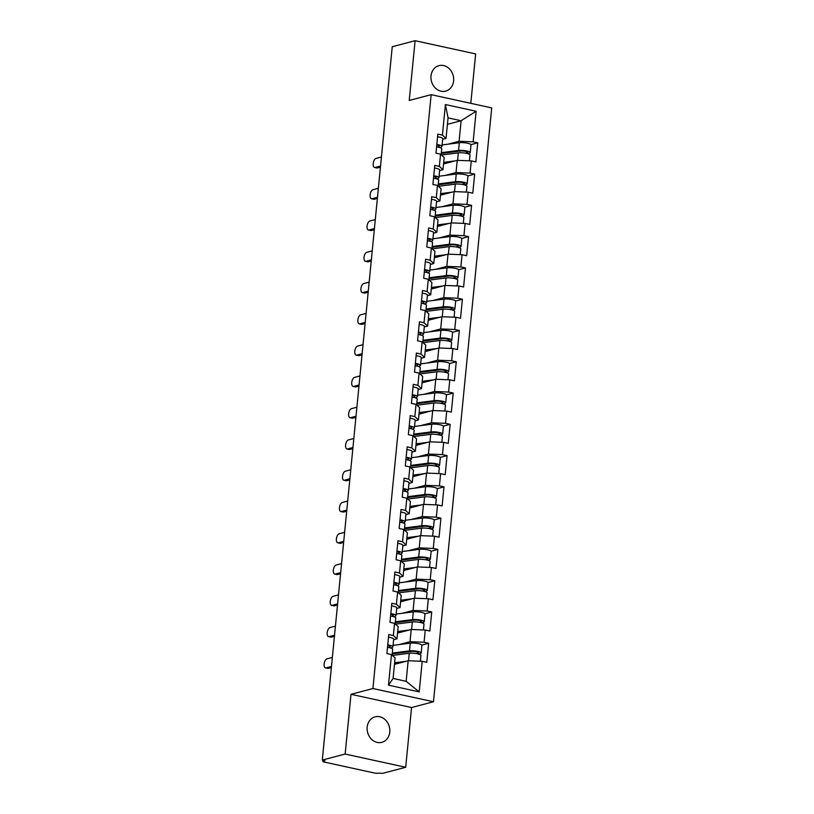 <?xml version="1.0" encoding="UTF-8"?>
<svg xmlns="http://www.w3.org/2000/svg" width="814" height="814" viewBox="0 0 814 814"><rect width="100%" height="100%" fill="white"/><g stroke="black" fill="none" stroke-linecap="round" stroke-linejoin="round"><path stroke-width="1.22" d="M453.622 80.861A13.187 11.233 -104.8 0 1 445.685 91.137A13.187 11.233 -104.8 0 1 431.023 75.926A13.187 11.233 -104.8 0 1 438.96 65.639A13.187 11.233 -104.8 0 1 453.622 80.861M389.774 732.051A13.187 11.233 -104.8 0 1 381.837 742.337A13.187 11.233 -104.8 0 1 367.175 727.116A13.187 11.233 -104.8 0 1 375.112 716.839A13.187 11.233 -104.8 0 1 389.774 732.051M470.807 103.337L475.651 53.928L415.099 40.7L392.246 46.724L322.293 760.073L345.146 754.049L405.698 767.276L411.558 707.529L433.475 701.76L491.707 107.906L431.155 94.668L372.924 688.522L433.475 701.76M405.698 767.276L382.845 773.3L378.53 773.158A3.093 0.651 -174.4 0 1 374.318 772.995L324.359 762.077A3.093 0.651 -174.4 0 1 322.853 761.365L322.965 760.215M447.415 124.339L461.111 120.726L476.139 111.264L445.421 104.548L442.419 135.124L437.83 134.117L435.968 153.164L440.557 154.172L444.159 157.468L442.969 169.699L439.621 170.584M476.139 111.264L473.138 141.84L477.726 142.837L470.94 144.627M443.528 163.94L457.224 160.327L471.275 160.887L475.864 161.884L477.726 142.837M471.275 160.887L470.075 173.107L474.664 174.115L467.877 175.905M440.466 195.218L454.161 191.605L468.203 192.155L472.792 193.162L474.664 174.115M468.203 192.155L467.002 204.385L471.591 205.393L464.804 207.183M437.393 226.496L451.088 222.883L465.14 223.433L469.729 224.44L471.591 205.393M465.14 223.433L463.939 235.663L468.528 236.671L461.742 238.461M434.33 257.763L448.026 254.161L462.067 254.711L466.656 255.718L468.528 236.671M462.067 254.711L460.877 266.941L465.466 267.948L458.679 269.729M431.267 289.041L444.963 285.439L459.004 285.989L463.593 286.996L465.466 267.948M459.004 285.989L457.804 298.219L462.393 299.226L455.606 301.007M428.195 320.319L441.89 316.707L455.942 317.267L460.531 318.264L462.393 299.226M455.942 317.267L454.741 329.497L459.33 330.494L452.543 332.285M425.132 351.597L438.827 347.985L452.869 348.545L457.458 349.542L459.33 330.494M452.869 348.545L451.668 360.775L456.257 361.772L449.47 363.563M422.059 382.875L435.765 379.263L449.806 379.823L454.395 380.82L456.257 361.772M449.806 379.823L448.606 392.053L453.195 393.05L446.408 394.841M418.996 414.153L432.692 410.541L446.733 411.09L451.332 412.098L453.195 393.05M446.733 411.09L445.543 423.321L450.132 424.328L443.345 426.119M415.934 445.431L429.629 441.819L443.671 442.368L448.26 443.376L450.132 424.328M443.671 442.368L442.47 454.599L447.059 455.606L440.272 457.397M412.861 476.699L426.556 473.097L440.608 473.646L445.197 474.654L447.059 455.606M440.608 473.646L439.407 485.877L443.996 486.884L437.21 488.665M409.798 507.977L423.494 504.375L437.535 504.924L442.124 505.932L443.996 486.884M437.535 504.924L436.335 517.155L440.923 518.162L434.137 519.942M406.725 539.255L420.431 535.643L434.473 536.202L439.061 537.199L440.923 518.162M434.473 536.202L433.272 548.433L437.861 549.43L431.074 551.22M403.663 570.533L417.358 566.92L431.4 567.48L435.999 568.477L437.861 549.43M431.4 567.48L430.209 579.71L434.798 580.708L428.011 582.498M400.6 601.811L414.295 598.198L428.337 598.758L432.926 599.755L434.798 580.708M428.337 598.758L427.136 610.988L431.725 611.986L424.939 613.776M397.527 633.089L411.223 629.476L425.274 630.026L429.863 631.033L431.725 611.986M425.274 630.026L424.074 642.256L428.663 643.264L421.876 645.054M394.464 664.366L408.16 660.754L422.201 661.304L426.79 662.311L428.663 643.264M422.201 661.304L419.21 691.88L388.492 685.164L391.483 654.598L395.095 657.895L393.081 678.449L406.145 681.308L408.16 660.754M440.557 154.172L439.357 166.402L434.768 165.395L432.895 184.442L437.484 185.45L436.284 197.68L431.695 196.673L429.833 215.72L434.422 216.728L433.221 228.948L428.632 227.951L426.76 246.998L431.349 247.995L430.158 260.226L425.569 259.228L423.697 278.276L428.286 279.273L427.085 291.504L422.497 290.506L420.635 309.554L425.223 310.551L424.023 322.782L419.434 321.774L417.562 340.822L422.151 341.829L420.95 354.059L416.361 353.052L414.499 372.1L419.088 373.107L417.887 385.337L413.298 384.33L411.426 403.378L416.025 404.385L414.825 416.615L410.236 415.608L408.363 434.656L412.952 435.663L411.752 447.893L407.163 446.886L405.301 465.934L409.89 466.931L408.689 479.161L404.1 478.164L402.228 497.212L406.817 498.209L405.616 510.439L401.027 509.442L399.165 528.49L403.754 529.487L402.554 541.717L397.965 540.72L396.092 559.757L400.692 560.765L399.491 572.995L394.902 571.988L393.03 591.035L397.619 592.043L396.418 604.273L391.829 603.266L389.967 622.313L394.556 623.321L393.355 635.551L388.766 634.544L386.894 653.591L391.483 654.598M445.105 175.437L456.023 172.558L457.224 160.327M456.023 172.558L470.075 173.107M439.357 166.402L442.969 169.699M442.043 206.715L452.96 203.836L454.161 191.605M437.484 185.45L441.096 188.746L439.896 200.977L436.548 201.862M452.96 203.836L467.002 204.385M436.284 197.68L439.896 200.977M438.97 237.993L449.898 235.114L451.088 222.883M434.422 216.728L438.034 220.024L436.833 232.255L433.486 233.14M449.898 235.114L463.939 235.663M433.221 228.948L436.833 232.255M435.907 269.261L446.825 266.392L448.026 254.161M431.349 247.995L434.961 251.302L433.76 263.533L430.413 264.418M446.825 266.392L460.877 266.941M430.158 260.226L433.76 263.533M432.834 300.539L443.762 297.659L444.963 285.439M428.286 279.273L431.898 282.58L430.698 294.81L427.35 295.696M443.762 297.659L457.804 298.219M427.085 291.504L430.698 294.81M429.772 331.817L440.689 328.937L441.89 316.707M425.223 310.551L428.825 313.858L427.635 326.088L424.287 326.963M440.689 328.937L454.741 329.497M424.023 322.782L427.635 326.088M426.709 363.095L437.627 360.215L438.827 347.985M422.151 341.829L425.763 345.136L424.562 357.366L421.214 358.241M437.627 360.215L451.668 360.775M420.95 354.059L424.562 357.366M423.636 394.373L434.564 391.493L435.765 379.263M419.088 373.107L422.7 376.414L421.499 388.634L418.152 389.519M434.564 391.493L448.606 392.053M417.887 385.337L421.499 388.634M420.573 425.651L431.491 422.771L432.692 410.541M416.025 404.385L419.627 407.682L418.427 419.912L415.079 420.797M431.491 422.771L445.543 423.321M414.825 416.615L418.427 419.912M417.501 456.929L428.429 454.049L429.629 441.819M412.952 435.663L416.565 438.96L415.364 451.19L412.016 452.075M428.429 454.049L442.47 454.599M411.752 447.893L415.364 451.19M414.438 488.197L425.356 485.327L426.556 473.097M409.89 466.931L413.492 470.238L412.301 482.468L408.954 483.353M425.356 485.327L439.407 485.877M408.689 479.161L412.301 482.468M411.375 519.474L422.293 516.605L423.494 504.375M406.817 498.209L410.429 501.516L409.228 513.746L405.881 514.631M422.293 516.605L436.335 517.155M405.616 510.439L409.228 513.746M408.302 550.752L419.23 547.873L420.431 535.643M403.754 529.487L407.366 532.794L406.166 545.024L402.818 545.899M419.23 547.873L433.272 548.433M402.554 541.717L406.166 545.024M405.24 582.03L416.158 579.151L417.358 566.92M400.692 560.765L404.293 564.071L403.093 576.302L399.745 577.177M416.158 579.151L430.209 579.71M399.491 572.995L403.093 576.302M402.167 613.308L413.095 610.429L414.295 598.198M397.619 592.043L401.231 595.349L400.03 607.58L396.683 608.455M413.095 610.429L427.136 610.988M396.418 604.273L400.03 607.58M399.104 644.586L410.032 641.707L411.223 629.476M394.556 623.321L398.158 626.617L396.967 638.848L393.62 639.733M410.032 641.707L424.074 642.256M393.355 635.551L396.967 638.848M323.351 760.296L323.28 761.09L324.949 760.642L322.293 760.073M406.145 681.308L419.21 691.88M388.492 685.164L393.081 678.449M415.099 40.7L409.239 100.448L431.155 94.668M411.558 707.529L351.007 694.301L345.146 754.049M351.007 694.301L372.924 688.522M448.168 144.159L459.096 141.28L461.111 120.726L448.046 117.877L446.031 138.431L442.684 139.306M459.096 141.28L473.138 141.84M442.419 135.124L446.031 138.431M445.421 104.548L448.046 117.877M332.356 657.437L326.923 658.872A4.64 2.228 -77.7 0 0 324.206 663.451A4.64 2.228 -77.7 0 0 325.488 667.907A4.64 2.228 -77.7 0 0 326.038 667.897L328.337 668.396A4.64 2.228 102.3 0 1 327.788 668.416L325.488 667.907M387.515 647.313A6.797 1.425 5.6 0 1 392.684 649.216L392.104 655.158M331.369 667.592L328.337 668.396M387.749 644.902A6.797 1.425 5.6 0 1 392.918 646.804A6.797 1.425 5.6 0 1 392.602 647.181L391.015 648.086M388.502 637.189A6.797 1.425 5.6 0 1 393.681 639.092L392.918 646.804M388.756 647.517L390.069 646.774A4.121 0.865 -174.4 0 0 390.252 646.55A4.121 0.865 -174.4 0 0 387.688 645.482M331.471 666.463L326.038 667.897M392.226 653.927A7.621 1.597 5.6 0 1 392.836 653.825L411.426 651.444A4.121 0.865 5.6 0 1 415.964 651.668A4.121 0.865 5.6 0 1 418.498 652.716A4.121 0.865 5.6 0 1 417.928 653.093L416.188 653.55M418.528 654.039L420.228 653.591A6.797 1.425 -174.4 0 0 421.164 652.981A6.797 1.425 -174.4 0 0 416.982 651.241A6.797 1.425 -174.4 0 0 409.503 650.874L392.307 653.082M421.164 652.981L421.927 645.258A6.797 1.425 -174.4 0 0 417.735 643.518A6.797 1.425 -174.4 0 0 410.256 643.152L393.06 645.36M420.36 661.233L420.93 655.392A6.797 1.425 -174.4 0 0 416.737 653.642A6.797 1.425 -174.4 0 0 409.259 653.276L392.409 655.443M406.013 661.314L394.617 662.779M394.536 663.603L399.979 662.911M335.429 626.159L329.985 627.594A4.64 2.228 -77.7 0 0 327.269 632.173A4.64 2.228 -77.7 0 0 328.561 636.629A4.64 2.228 -77.7 0 0 329.11 636.619L331.4 637.118A4.64 2.228 102.3 0 1 330.85 637.138L328.561 636.629M390.578 616.035A6.797 1.425 5.6 0 1 395.757 617.938L395.166 623.88M334.432 636.314L331.4 637.118M390.812 613.634A6.797 1.425 5.6 0 1 395.991 615.537A6.797 1.425 5.6 0 1 395.675 615.903L394.088 616.809M391.575 605.911A6.797 1.425 5.6 0 1 396.744 607.814L395.991 615.537M391.829 616.239L393.131 615.496A4.121 0.865 -174.4 0 0 393.325 615.272A4.121 0.865 -174.4 0 0 390.761 614.214M334.544 635.185L329.11 636.619M338.492 594.881L333.058 596.316A4.64 2.228 -77.7 0 0 330.342 600.905A4.64 2.228 -77.7 0 0 331.624 605.362A4.64 2.228 -77.7 0 0 332.173 605.341L334.462 605.84A4.64 2.228 102.3 0 1 333.923 605.86L331.624 605.362M393.65 584.757A6.797 1.425 5.6 0 1 398.819 586.66L398.239 592.602M337.495 605.046L334.462 605.84M393.884 582.356A6.797 1.425 5.6 0 1 399.053 584.259A6.797 1.425 5.6 0 1 398.738 584.625L397.151 585.541M394.637 574.633A6.797 1.425 5.6 0 1 399.816 576.536L399.053 584.259M394.892 584.971L396.204 584.218A4.121 0.865 -174.4 0 0 396.387 583.994A4.121 0.865 -174.4 0 0 393.823 582.936M337.607 603.907L332.173 605.341M341.565 563.603L336.121 565.038A4.64 2.228 -77.7 0 0 333.404 569.627A4.64 2.228 -77.7 0 0 334.696 574.084A4.64 2.228 -77.7 0 0 335.236 574.063L337.535 574.562A4.64 2.228 102.3 0 1 336.986 574.582L334.696 574.084M396.713 553.479A6.797 1.425 5.6 0 1 401.882 555.382L401.302 561.334M340.567 573.768L337.535 574.562M396.947 551.078A6.797 1.425 5.6 0 1 402.126 552.981A6.797 1.425 5.6 0 1 401.811 553.357L400.223 554.263M397.71 543.355A6.797 1.425 5.6 0 1 402.879 545.258L402.126 552.981M397.965 553.693L399.267 552.94A4.121 0.865 -174.4 0 0 399.46 552.716A4.121 0.865 -174.4 0 0 396.896 551.658M340.679 572.629L335.236 574.063M344.627 532.336L339.194 533.76A4.64 2.228 -77.7 0 0 336.467 538.349A4.64 2.228 -77.7 0 0 337.759 542.806A4.64 2.228 -77.7 0 0 338.309 542.785L340.598 543.284A4.64 2.228 102.3 0 1 340.048 543.304L337.759 542.806M399.776 522.201A6.797 1.425 5.6 0 1 404.955 524.104L404.375 530.056M343.63 542.49L340.598 543.284M400.02 519.8A6.797 1.425 5.6 0 1 405.189 521.703A6.797 1.425 5.6 0 1 404.873 522.079L403.286 522.985M400.773 512.077A6.797 1.425 5.6 0 1 405.942 513.98L405.189 521.703M401.027 522.415L402.33 521.672A4.121 0.865 -174.4 0 0 402.523 521.438A4.121 0.865 -174.4 0 0 399.959 520.38M343.742 541.351L338.309 542.785M347.69 501.058L342.256 502.492A4.64 2.228 -77.7 0 0 339.54 507.071A4.64 2.228 -77.7 0 0 340.822 511.528A4.64 2.228 -77.7 0 0 341.371 511.507L343.671 512.016A4.64 2.228 102.3 0 1 343.121 512.026L340.822 511.528M402.849 490.934A6.797 1.425 5.6 0 1 408.018 492.836L407.438 498.779M346.703 511.212L343.671 512.016M403.083 488.522A6.797 1.425 5.6 0 1 408.252 490.425A6.797 1.425 5.6 0 1 407.936 490.801L406.349 491.707M403.836 480.799A6.797 1.425 5.6 0 1 409.015 482.712L408.252 490.425M404.09 491.137L405.403 490.394A4.121 0.865 -174.4 0 0 405.586 490.16A4.121 0.865 -174.4 0 0 403.022 489.102M346.805 510.073L341.371 511.507M395.289 622.649A7.621 1.597 5.6 0 1 395.899 622.547L414.499 620.166A4.121 0.865 5.6 0 1 419.027 620.39A4.121 0.865 5.6 0 1 421.571 621.448A4.121 0.865 5.6 0 1 421.001 621.815L419.251 622.272M421.591 622.761L423.29 622.313A6.797 1.425 -174.4 0 0 424.236 621.703A6.797 1.425 -174.4 0 0 420.044 619.963A6.797 1.425 -174.4 0 0 412.566 619.596L395.37 621.804M424.236 621.703L424.989 613.99A6.797 1.425 -174.4 0 0 420.797 612.24A6.797 1.425 -174.4 0 0 413.319 611.874L396.133 614.082M423.422 629.955L424.002 624.114A6.797 1.425 -174.4 0 0 419.81 622.364A6.797 1.425 -174.4 0 0 412.332 621.998L395.482 624.165M409.086 630.036L397.68 631.501M397.598 632.325L403.052 631.633M398.361 591.371A7.621 1.597 5.6 0 1 398.972 591.269L417.562 588.888A4.121 0.865 5.6 0 1 422.1 589.112A4.121 0.865 5.6 0 1 424.633 590.17A4.121 0.865 5.6 0 1 424.063 590.537L422.324 590.995M424.664 591.483L426.363 591.035A6.797 1.425 -174.4 0 0 427.299 590.425A6.797 1.425 -174.4 0 0 423.107 588.685A6.797 1.425 -174.4 0 0 415.628 588.319L398.443 590.526M427.299 590.425L428.062 582.712A6.797 1.425 -174.4 0 0 423.87 580.962A6.797 1.425 -174.4 0 0 416.392 580.606L399.196 582.804M426.495 598.677L427.065 592.836A6.797 1.425 -174.4 0 0 422.873 591.086A6.797 1.425 -174.4 0 0 415.394 590.73L398.545 592.887M412.149 598.768L400.753 600.223M400.671 601.058L406.115 600.356M401.424 560.093A7.621 1.597 5.6 0 1 402.035 560.001L420.635 557.61A4.121 0.865 5.6 0 1 425.162 557.834A4.121 0.865 5.6 0 1 427.706 558.892A4.121 0.865 5.6 0 1 427.136 559.259L425.386 559.717M427.726 560.205L429.426 559.757A6.797 1.425 -174.4 0 0 430.372 559.147A6.797 1.425 -174.4 0 0 426.18 557.407A6.797 1.425 -174.4 0 0 418.701 557.041L401.506 559.249M430.372 559.147L431.125 551.434A6.797 1.425 -174.4 0 0 426.933 549.694A6.797 1.425 -174.4 0 0 419.454 549.328L402.269 551.526M429.558 567.409L430.128 561.558A6.797 1.425 -174.4 0 0 425.946 559.818A6.797 1.425 -174.4 0 0 418.467 559.452L401.607 561.609M415.221 567.49L403.815 568.945M403.734 569.78L409.177 569.078M404.487 528.815A7.621 1.597 5.6 0 1 405.107 528.724L423.697 526.332A4.121 0.865 5.6 0 1 428.235 526.556A4.121 0.865 5.6 0 1 430.769 527.614A4.121 0.865 5.6 0 1 430.199 527.981L428.459 528.439M430.789 528.937L432.499 528.49A6.797 1.425 -174.4 0 0 433.435 527.879A6.797 1.425 -174.4 0 0 429.243 526.129A6.797 1.425 -174.4 0 0 421.764 525.763L404.578 527.971M433.435 527.879L434.188 520.156A6.797 1.425 -174.4 0 0 430.006 518.416A6.797 1.425 -174.4 0 0 422.527 518.05L405.331 520.248M432.631 536.131L433.201 530.28A6.797 1.425 -174.4 0 0 429.009 528.54A6.797 1.425 -174.4 0 0 421.53 528.174L404.68 530.331M418.284 536.212L406.888 537.678M406.807 538.502L412.25 537.8M407.56 497.537A7.621 1.597 5.6 0 1 408.17 497.446L426.76 495.065A4.121 0.865 5.6 0 1 431.298 495.278A4.121 0.865 5.6 0 1 433.831 496.337A4.121 0.865 5.6 0 1 433.262 496.703L431.522 497.171M433.862 497.659L435.561 497.212A6.797 1.425 -174.4 0 0 436.497 496.601A6.797 1.425 -174.4 0 0 432.315 494.851A6.797 1.425 -174.4 0 0 424.837 494.495L407.641 496.693M436.497 496.601L437.26 488.878A6.797 1.425 -174.4 0 0 433.068 487.138A6.797 1.425 -174.4 0 0 425.59 486.772L408.394 488.98M435.694 504.853L436.263 499.002A6.797 1.425 -174.4 0 0 432.071 497.262A6.797 1.425 -174.4 0 0 424.593 496.896L407.743 499.053M421.347 504.934L409.951 506.4M409.869 507.224L415.313 506.522M350.763 469.78L345.319 471.214A4.64 2.228 -77.7 0 0 342.602 475.793A4.64 2.228 -77.7 0 0 343.895 480.25A4.64 2.228 -77.7 0 0 344.444 480.229L346.733 480.738A4.64 2.228 102.3 0 1 346.184 480.748L343.895 480.25M405.911 459.656A6.797 1.425 5.6 0 1 411.09 461.558L410.5 467.501M349.766 479.934L346.733 480.738M406.145 457.244A6.797 1.425 5.6 0 1 411.324 459.147A6.797 1.425 5.6 0 1 411.009 459.523L409.422 460.429M406.908 449.532A6.797 1.425 5.6 0 1 412.077 451.434L411.324 459.147M407.163 459.859L408.465 459.116A4.121 0.865 -174.4 0 0 408.659 458.893A4.121 0.865 -174.4 0 0 406.094 457.824M349.878 478.805L344.444 480.229M410.622 466.259A7.621 1.597 5.6 0 1 411.233 466.168L429.833 463.787A4.121 0.865 5.6 0 1 434.361 464A4.121 0.865 5.6 0 1 436.904 465.059A4.121 0.865 5.6 0 1 436.335 465.435L434.584 465.893M436.925 466.381L438.624 465.934A6.797 1.425 -174.4 0 0 439.57 465.323A6.797 1.425 -174.4 0 0 435.378 463.583A6.797 1.425 -174.4 0 0 427.899 463.217L410.704 465.415M439.57 465.323L440.323 457.6A6.797 1.425 -174.4 0 0 436.131 455.86A6.797 1.425 -174.4 0 0 428.652 455.494L411.467 457.702M438.756 473.575L439.336 467.724A6.797 1.425 -174.4 0 0 435.144 465.984A6.797 1.425 -174.4 0 0 427.665 465.618L410.816 467.785M424.42 473.656L413.013 475.122M412.932 475.946L418.386 475.244M353.825 438.502L348.392 439.936A4.64 2.228 -77.7 0 0 345.675 444.515A4.64 2.228 -77.7 0 0 346.957 448.972A4.64 2.228 -77.7 0 0 347.507 448.962L349.796 449.46A4.64 2.228 102.3 0 1 349.257 449.481L346.957 448.972M408.984 428.378A6.797 1.425 5.6 0 1 414.153 430.28L413.573 436.223M352.828 448.656L349.796 449.46M409.218 425.966A6.797 1.425 5.6 0 1 414.387 427.869A6.797 1.425 5.6 0 1 414.072 428.245L412.484 429.151M409.971 418.254A6.797 1.425 5.6 0 1 415.15 420.156L414.387 427.869M410.225 428.581L411.528 427.838A4.121 0.865 -174.4 0 0 411.721 427.615A4.121 0.865 -174.4 0 0 409.157 426.546M352.94 447.527L347.507 448.962M413.695 434.991A7.621 1.597 5.6 0 1 414.306 434.89L432.895 432.509A4.121 0.865 5.6 0 1 437.433 432.733A4.121 0.865 5.6 0 1 439.967 433.781A4.121 0.865 5.6 0 1 439.397 434.157L437.657 434.615M439.998 435.103L441.697 434.656A6.797 1.425 -174.4 0 0 442.633 434.045A6.797 1.425 -174.4 0 0 438.441 432.305A6.797 1.425 -174.4 0 0 430.962 431.939L413.777 434.137M442.633 434.045L443.396 426.322A6.797 1.425 -174.4 0 0 439.204 424.582A6.797 1.425 -174.4 0 0 431.725 424.216L414.529 426.424M441.829 442.297L442.399 436.446A6.797 1.425 -174.4 0 0 438.207 434.707A6.797 1.425 -174.4 0 0 430.728 434.34L413.878 436.508M427.482 442.378L416.086 443.844M416.005 444.668L421.449 443.976M356.898 407.224L351.455 408.659A4.64 2.228 -77.7 0 0 348.738 413.237A4.64 2.228 -77.7 0 0 350.03 417.694A4.64 2.228 -77.7 0 0 350.569 417.684L352.869 418.182A4.64 2.228 102.3 0 1 352.32 418.203L350.03 417.694M412.047 397.1A6.797 1.425 5.6 0 1 417.216 399.002L416.636 404.945M355.901 417.379L352.869 418.182M412.281 394.688A6.797 1.425 5.6 0 1 417.46 396.601A6.797 1.425 5.6 0 1 417.144 396.967L415.557 397.873M413.034 386.976A6.797 1.425 5.6 0 1 418.213 388.878L417.46 396.601M413.298 397.303L414.601 396.56A4.121 0.865 -174.4 0 0 414.794 396.337A4.121 0.865 -174.4 0 0 412.23 395.278M356.013 416.249L350.569 417.684M416.758 403.713A7.621 1.597 5.6 0 1 417.368 403.612L435.968 401.231A4.121 0.865 5.6 0 1 440.496 401.455A4.121 0.865 5.6 0 1 443.04 402.503A4.121 0.865 5.6 0 1 442.47 402.879L440.72 403.337M443.06 403.825L444.759 403.378A6.797 1.425 -174.4 0 0 445.706 402.767A6.797 1.425 -174.4 0 0 441.514 401.027A6.797 1.425 -174.4 0 0 434.035 400.661L416.839 402.869M445.706 402.767L446.459 395.055A6.797 1.425 -174.4 0 0 442.267 393.304A6.797 1.425 -174.4 0 0 434.788 392.938L417.602 395.146M444.892 411.019L445.462 405.179A6.797 1.425 -174.4 0 0 441.28 403.429A6.797 1.425 -174.4 0 0 433.801 403.062L416.941 405.23M430.555 411.101L419.149 412.566M419.068 413.39L424.511 412.698M359.961 375.946L354.528 377.381A4.64 2.228 -77.7 0 0 351.801 381.969A4.64 2.228 -77.7 0 0 353.093 386.416A4.64 2.228 -77.7 0 0 353.642 386.406L355.932 386.904A4.64 2.228 102.3 0 1 355.382 386.925L353.093 386.416M415.109 365.822A6.797 1.425 5.6 0 1 420.289 367.724L419.709 373.667M358.964 386.111L355.932 386.904M415.344 363.42A6.797 1.425 5.6 0 1 420.523 365.323A6.797 1.425 5.6 0 1 420.207 365.69L418.62 366.605M416.107 355.698A6.797 1.425 5.6 0 1 421.276 357.6L420.523 365.323M416.361 366.035L417.663 365.283A4.121 0.865 -174.4 0 0 417.857 365.059A4.121 0.865 -174.4 0 0 415.293 364M359.076 384.971L353.642 386.406M419.821 372.436A7.621 1.597 5.6 0 1 420.431 372.334L439.031 369.953A4.121 0.865 5.6 0 1 443.559 370.177A4.121 0.865 5.6 0 1 446.103 371.235A4.121 0.865 5.6 0 1 445.533 371.601L443.783 372.059M446.123 372.547L447.832 372.1A6.797 1.425 -174.4 0 0 448.768 371.489A6.797 1.425 -174.4 0 0 444.576 369.749A6.797 1.425 -174.4 0 0 437.098 369.383L419.912 371.591M448.768 371.489L449.521 363.777A6.797 1.425 -174.4 0 0 445.339 362.027A6.797 1.425 -174.4 0 0 437.861 361.67L420.665 363.868M447.954 379.741L448.534 373.901A6.797 1.425 -174.4 0 0 444.342 372.151A6.797 1.425 -174.4 0 0 436.864 371.795L420.014 373.952M433.618 379.833L422.222 381.288M422.14 382.112L427.584 381.42M363.024 344.668L357.59 346.103A4.64 2.228 -77.7 0 0 354.873 350.692A4.64 2.228 -77.7 0 0 356.156 355.148A4.64 2.228 -77.7 0 0 356.705 355.128L359.005 355.626A4.64 2.228 102.3 0 1 358.455 355.647L356.156 355.148M418.182 334.544A6.797 1.425 5.6 0 1 423.351 336.447L422.771 342.389M362.027 354.833L359.005 355.626M418.416 332.143A6.797 1.425 5.6 0 1 423.585 334.045A6.797 1.425 5.6 0 1 423.27 334.412L421.683 335.327M419.169 324.42A6.797 1.425 5.6 0 1 424.348 326.322L423.585 334.045M419.424 334.758L420.736 334.005A4.121 0.865 -174.4 0 0 420.919 333.781A4.121 0.865 -174.4 0 0 418.355 332.723M362.138 353.693L356.705 355.128M422.893 341.158A7.621 1.597 5.6 0 1 423.504 341.056L442.094 338.675A4.121 0.865 5.6 0 1 446.632 338.899A4.121 0.865 5.6 0 1 449.165 339.957A4.121 0.865 5.6 0 1 448.595 340.323L446.855 340.781M449.196 341.269L450.895 340.822A6.797 1.425 -174.4 0 0 451.831 340.211A6.797 1.425 -174.4 0 0 447.649 338.471A6.797 1.425 -174.4 0 0 440.171 338.105L422.975 340.313M451.831 340.211L452.594 332.499A6.797 1.425 -174.4 0 0 448.402 330.759A6.797 1.425 -174.4 0 0 440.923 330.392L423.728 332.59M451.027 348.473L451.597 342.623A6.797 1.425 -174.4 0 0 447.405 340.883A6.797 1.425 -174.4 0 0 439.926 340.517L423.077 342.674M436.68 348.555L425.284 350.01M425.203 350.844L430.647 350.142M366.097 313.4L360.653 314.825A4.64 2.228 -77.7 0 0 357.936 319.414A4.64 2.228 -77.7 0 0 359.228 323.87A4.64 2.228 -77.7 0 0 359.768 323.85L362.067 324.348A4.64 2.228 102.3 0 1 361.518 324.369L359.228 323.87M421.245 303.266A6.797 1.425 5.6 0 1 426.424 305.169L425.834 311.121M365.099 323.555L362.067 324.348M421.479 300.865A6.797 1.425 5.6 0 1 426.658 302.767A6.797 1.425 5.6 0 1 426.343 303.144L424.755 304.049M422.242 293.142A6.797 1.425 5.6 0 1 427.411 295.044L426.658 302.767M422.497 303.48L423.799 302.727A4.121 0.865 -174.4 0 0 423.992 302.503A4.121 0.865 -174.4 0 0 421.428 301.445M365.211 322.415L359.768 323.85M425.956 309.88A7.621 1.597 5.6 0 1 426.567 309.788L445.166 307.397A4.121 0.865 5.6 0 1 449.694 307.621A4.121 0.865 5.6 0 1 452.238 308.679A4.121 0.865 5.6 0 1 451.668 309.045L449.918 309.503M452.258 310.002L453.958 309.554A6.797 1.425 -174.4 0 0 454.904 308.944A6.797 1.425 -174.4 0 0 450.712 307.193A6.797 1.425 -174.4 0 0 443.233 306.827L426.037 309.035M454.904 308.944L455.657 301.221A6.797 1.425 -174.4 0 0 451.465 299.481A6.797 1.425 -174.4 0 0 443.986 299.114L426.801 301.312M454.09 317.195L454.67 311.345A6.797 1.425 -174.4 0 0 450.478 309.605A6.797 1.425 -174.4 0 0 442.999 309.239L426.139 311.396M439.753 317.277L428.347 318.732M428.266 319.566L433.72 318.864M369.159 282.122L363.726 283.557A4.64 2.228 -77.7 0 0 360.999 288.136A4.64 2.228 -77.7 0 0 362.291 292.592A4.64 2.228 -77.7 0 0 362.841 292.572L365.13 293.071A4.64 2.228 102.3 0 1 364.591 293.091L362.291 292.592M424.308 271.998A6.797 1.425 5.6 0 1 429.487 273.901L428.907 279.843M368.162 292.277L365.13 293.071M424.552 269.587A6.797 1.425 5.6 0 1 429.721 271.489A6.797 1.425 5.6 0 1 429.405 271.866L427.818 272.771M425.305 261.864A6.797 1.425 5.6 0 1 430.484 263.767L429.721 271.489M425.559 272.202L426.862 271.459A4.121 0.865 -174.4 0 0 427.055 271.225A4.121 0.865 -174.4 0 0 424.491 270.167M368.274 291.137L362.841 292.572M429.029 278.602A7.621 1.597 5.6 0 1 429.639 278.51L448.229 276.119A4.121 0.865 5.6 0 1 452.767 276.343A4.121 0.865 5.6 0 1 455.301 277.401A4.121 0.865 5.6 0 1 454.731 277.767L452.991 278.235M455.331 278.724L457.03 278.276A6.797 1.425 -174.4 0 0 457.967 277.666A6.797 1.425 -174.4 0 0 453.774 275.915A6.797 1.425 -174.4 0 0 446.296 275.559L429.11 277.757M457.967 277.666L458.73 269.943A6.797 1.425 -174.4 0 0 454.538 268.203A6.797 1.425 -174.4 0 0 447.059 267.837L429.863 270.044M457.163 285.918L457.733 280.067A6.797 1.425 -174.4 0 0 453.54 278.327A6.797 1.425 -174.4 0 0 446.062 277.961L429.212 280.118M442.816 285.999L431.42 287.464M431.339 288.288L436.782 287.586M372.232 250.844L366.788 252.279A4.64 2.228 -77.7 0 0 364.072 256.858A4.64 2.228 -77.7 0 0 365.354 261.314A4.64 2.228 -77.7 0 0 365.903 261.294L368.203 261.803A4.64 2.228 102.3 0 1 367.653 261.813L365.354 261.314M427.381 240.72A6.797 1.425 5.6 0 1 432.549 242.623L431.969 248.565M371.235 260.999L368.203 261.803M427.615 238.309A6.797 1.425 5.6 0 1 432.794 240.211A6.797 1.425 5.6 0 1 432.478 240.588L430.891 241.493M428.368 230.596A6.797 1.425 5.6 0 1 433.547 232.499L432.794 240.211M428.632 240.924L429.934 240.181A4.121 0.865 -174.4 0 0 430.128 239.957A4.121 0.865 -174.4 0 0 427.554 238.889M371.347 259.87L365.903 261.294M432.092 247.324A7.621 1.597 5.6 0 1 432.702 247.232L451.302 244.851A4.121 0.865 5.6 0 1 455.83 245.065A4.121 0.865 5.6 0 1 458.374 246.123A4.121 0.865 5.6 0 1 457.804 246.489L456.054 246.957M458.394 247.446L460.093 246.998A6.797 1.425 -174.4 0 0 461.039 246.388A6.797 1.425 -174.4 0 0 456.847 244.648A6.797 1.425 -174.4 0 0 449.369 244.281L432.173 246.479M461.039 246.388L461.792 238.665A6.797 1.425 -174.4 0 0 457.6 236.925A6.797 1.425 -174.4 0 0 450.122 236.559L432.936 238.767M460.225 254.64L460.795 248.789A6.797 1.425 -174.4 0 0 456.613 247.049A6.797 1.425 -174.4 0 0 449.135 246.683L432.275 248.84M445.889 254.721L434.483 256.186M434.401 257.01L439.845 256.308M375.295 219.566L369.861 221.001A4.64 2.228 -77.7 0 0 367.134 225.58A4.64 2.228 -77.7 0 0 368.427 230.036A4.64 2.228 -77.7 0 0 368.976 230.016L371.265 230.525A4.64 2.228 102.3 0 1 370.716 230.535L368.427 230.036M430.443 209.442A6.797 1.425 5.6 0 1 435.622 211.345L435.042 217.287M374.298 229.721L371.265 230.525M430.677 207.031A6.797 1.425 5.6 0 1 435.856 208.933A6.797 1.425 5.6 0 1 435.541 209.31L433.954 210.216M431.44 199.318A6.797 1.425 5.6 0 1 436.609 201.221L435.856 208.933M431.695 209.646L432.997 208.903A4.121 0.865 -174.4 0 0 433.19 208.679A4.121 0.865 -174.4 0 0 430.626 207.611M374.409 228.592L368.976 230.016M435.154 216.056A7.621 1.597 5.6 0 1 435.765 215.954L454.365 213.573A4.121 0.865 5.6 0 1 458.893 213.787A4.121 0.865 5.6 0 1 461.436 214.845A4.121 0.865 5.6 0 1 460.866 215.222L459.116 215.679M461.457 216.168L463.166 215.72A6.797 1.425 -174.4 0 0 464.102 215.11A6.797 1.425 -174.4 0 0 459.91 213.37A6.797 1.425 -174.4 0 0 452.431 213.003L435.246 215.201M464.102 215.11L464.855 207.387A6.797 1.425 -174.4 0 0 460.673 205.647A6.797 1.425 -174.4 0 0 453.195 205.281L435.999 207.489M463.288 223.362L463.868 217.511A6.797 1.425 -174.4 0 0 459.676 215.771A6.797 1.425 -174.4 0 0 452.197 215.405L435.348 217.572M448.952 223.443L437.556 224.908M437.474 225.732L442.918 225.04M378.357 188.288L372.924 189.723A4.64 2.228 -77.7 0 0 370.207 194.302A4.64 2.228 -77.7 0 0 371.489 198.758A4.64 2.228 -77.7 0 0 372.039 198.748L374.338 199.247A4.64 2.228 102.3 0 1 373.789 199.267L371.489 198.758M433.516 178.164A6.797 1.425 5.6 0 1 438.685 180.067L438.105 186.009M377.36 198.443L374.338 199.247M433.75 175.753A6.797 1.425 5.6 0 1 438.919 177.656A6.797 1.425 5.6 0 1 438.604 178.032L437.016 178.938M434.503 168.04A6.797 1.425 5.6 0 1 439.682 169.943L438.919 177.656M434.757 178.368L436.07 177.625A4.121 0.865 -174.4 0 0 436.253 177.401A4.121 0.865 -174.4 0 0 433.689 176.343M377.472 197.314L372.039 198.748M438.227 184.778A7.621 1.597 5.6 0 1 438.838 184.676L457.427 182.295A4.121 0.865 5.6 0 1 461.965 182.519A4.121 0.865 5.6 0 1 464.499 183.567A4.121 0.865 5.6 0 1 463.929 183.944L462.189 184.402M464.529 184.89L466.229 184.442A6.797 1.425 -174.4 0 0 467.165 183.832A6.797 1.425 -174.4 0 0 462.983 182.092A6.797 1.425 -174.4 0 0 455.504 181.726L438.308 183.933M467.165 183.832L467.928 176.119A6.797 1.425 -174.4 0 0 463.736 174.369A6.797 1.425 -174.4 0 0 456.257 174.003L439.061 176.211M466.361 192.084L466.931 186.243A6.797 1.425 -174.4 0 0 462.739 184.493A6.797 1.425 -174.4 0 0 455.26 184.127L438.41 186.294M452.014 192.165L440.618 193.63M440.537 194.454L445.98 193.763M381.43 157.01L375.987 158.445A4.64 2.228 -77.7 0 0 373.27 163.034A4.64 2.228 -77.7 0 0 374.562 167.481A4.64 2.228 -77.7 0 0 375.101 167.47L377.401 167.969A4.64 2.228 102.3 0 1 376.851 167.989L374.562 167.481M436.579 146.886A6.797 1.425 5.6 0 1 441.758 148.789L441.168 154.731M380.433 167.175L377.401 167.969M436.813 144.485A6.797 1.425 5.6 0 1 441.992 146.388A6.797 1.425 5.6 0 1 441.676 146.754L440.089 147.67M437.576 136.762A6.797 1.425 5.6 0 1 442.745 138.665L441.992 146.388M437.83 147.1L439.133 146.347A4.121 0.865 -174.4 0 0 439.326 146.123A4.121 0.865 -174.4 0 0 436.762 145.065M380.545 166.036L375.101 167.47M441.29 153.5A7.621 1.597 5.6 0 1 441.9 153.398L460.5 151.017A4.121 0.865 5.6 0 1 465.028 151.241A4.121 0.865 5.6 0 1 467.572 152.299A4.121 0.865 5.6 0 1 467.002 152.666L465.252 153.124M467.592 153.612L469.291 153.164A6.797 1.425 -174.4 0 0 470.238 152.554A6.797 1.425 -174.4 0 0 466.046 150.814A6.797 1.425 -174.4 0 0 458.567 150.448L441.371 152.656M470.238 152.554L470.991 144.841A6.797 1.425 -174.4 0 0 466.798 143.091A6.797 1.425 -174.4 0 0 459.32 142.735L442.134 144.933M469.424 160.806L470.004 154.965A6.797 1.425 -174.4 0 0 465.812 153.215A6.797 1.425 -174.4 0 0 458.333 152.859L441.473 155.016M455.087 160.897L443.681 162.352M443.599 163.176L449.053 162.485M417.928 653.093L418.02 652.248M409.503 650.874L410.256 643.152M408.526 660.764L409.259 653.276M421.001 621.815L421.082 620.97M412.566 619.596L413.319 611.874M411.599 629.487L412.332 621.998M424.063 590.537L424.145 589.692M415.628 588.319L416.392 580.606M414.662 598.219L415.394 590.73M427.136 559.259L427.218 558.414M418.701 557.041L419.454 549.328M417.724 566.941L418.467 559.452M430.199 527.981L430.28 527.136M421.764 525.763L422.527 518.05M420.797 535.663L421.53 528.174M433.262 496.703L433.353 495.868M424.837 494.495L425.59 486.772M423.86 504.385L424.593 496.896M436.335 465.435L436.416 464.591M427.899 463.217L428.652 455.494M426.933 473.107L427.665 465.618M439.397 434.157L439.479 433.313M430.962 431.939L431.725 424.216M429.996 441.829L430.728 434.34M442.47 402.879L442.551 402.035M434.035 400.661L434.788 392.938M433.058 410.551L433.801 403.062M445.533 371.601L445.614 370.757M437.098 369.383L437.861 361.67M436.131 379.283L436.864 371.795M448.595 340.323L448.687 339.479M440.171 338.105L440.923 330.392M439.194 348.005L439.926 340.517M451.668 309.045L451.75 308.201M443.233 306.827L443.986 299.114M442.267 316.727L442.999 309.239M454.731 277.767L454.812 276.933M446.296 275.559L447.059 267.837M445.329 285.449L446.062 277.961M457.804 246.489L457.885 245.655M449.369 244.281L450.122 236.559M448.392 254.172L449.135 246.683M460.866 215.222L460.948 214.377M452.431 213.003L453.195 205.281M451.465 222.894L452.197 215.405M463.929 183.944L464.021 183.099M455.504 181.726L456.257 174.003M454.527 191.616L455.26 184.127M467.002 152.666L467.083 151.821M458.567 150.448L459.32 142.735M457.6 160.348L458.333 152.859"/></g></svg>
